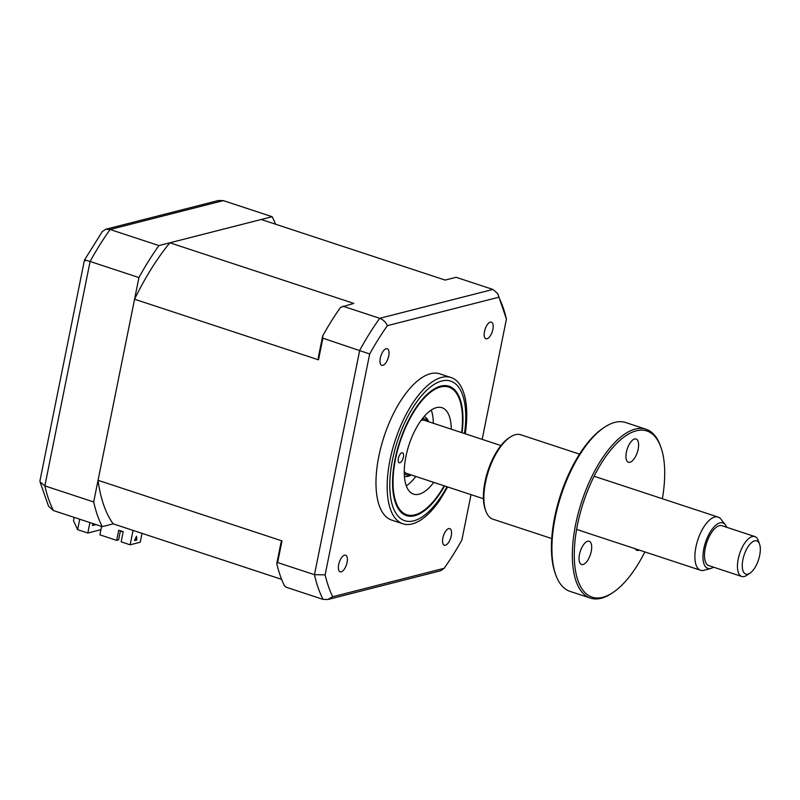 <?xml version="1.0" encoding="UTF-8"?>
<svg xmlns="http://www.w3.org/2000/svg" width="800" height="800" viewBox="0 0 800 800"><rect width="100%" height="100%" fill="white"/><g stroke="black" fill="none" stroke-linecap="round" stroke-linejoin="round"><path stroke-width="1.2" d="M275.54 224.21A188.98 81.89 108.2 0 0 272.15 216.71L158.94 245.58L110.11 229.5L105.72 229.26L102.26 231.64L84.46 260.06L40 480.56L40.02 481.86L44.86 485.88A188.98 81.89 108.2 0 0 53.44 510.56L102.27 526.65L113.19 523.86A175.68 76.13 -71.8 0 1 98.05 480.31L281.98 540.9L277.62 562.56L276.76 563.64L281.05 542.37L281.98 540.9M272.15 216.71L223.33 200.62L218.49 200.49L105.72 229.26M89.91 522.58L87.81 533.02L77.62 529.67L73.49 520.77L74.17 517.39M87.81 533.02L100.94 529.67M138.93 277.56L93.69 501.96L44.86 485.88L90.1 261.48L138.93 277.56A188.98 81.89 108.2 0 1 158.94 245.58M93.69 501.96A188.98 81.89 108.2 0 0 102.27 526.65M96.05 524.6L92.51 525.5L92.9 523.57M85.44 260.79C83.29 259.56 84.85 259.79 90.1 261.48A188.98 81.89 108.2 0 1 110.11 229.5L223.33 200.62M40.02 481.86L48.58 506.29L53.44 510.56M399.87 462.77A5.25 2.27 -71.8 0 1 399.24 462.76A5.25 2.27 -71.8 0 1 398.52 457.74A5.25 2.27 -71.8 0 1 401.89 452.78A5.25 2.27 -71.8 0 1 402.52 452.79A5.25 2.27 -71.8 0 1 403.24 457.81A5.25 2.27 -71.8 0 1 399.87 462.77M461.66 432.61A67.19 29.12 108.2 0 0 459.49 399.34A67.19 29.12 108.2 0 0 440.65 386.98A67.19 29.12 108.2 0 0 395.5 459.15A67.19 29.12 108.2 0 0 414.87 514.86A67.19 29.12 108.2 0 0 422.62 511.26A67.19 29.12 108.2 0 0 444.14 485.79M433.76 482.37A45.5 19.71 -71.8 0 1 419.03 494.21A45.5 19.71 -71.8 0 1 413.53 494.13A45.5 19.71 -71.8 0 1 407.29 450.62A45.5 19.71 -71.8 0 1 436.49 407.63A45.5 19.71 -71.8 0 1 441.99 407.71A45.5 19.71 -71.8 0 1 451.28 429.19M431.26 410.05A45.5 19.71 -71.8 0 1 433.31 423.27M415.79 476.45A45.5 19.71 -71.8 0 1 406.28 485.87M424.1 416.56A31.5 13.65 -71.8 0 1 428.68 421.75M428.23 421.6A29.4 12.74 108.2 0 0 422.24 418.84M404.25 473.44A29.4 12.74 108.2 0 0 410.71 474.78M411.16 474.93A31.5 13.65 -71.8 0 1 404.39 476.38M380.31 358.1A8.75 3.79 108.2 0 0 381.77 365.33A8.75 3.79 108.2 0 0 388.71 355.95A8.75 3.79 108.2 0 0 387.25 348.71A8.75 3.79 108.2 0 0 380.31 358.1M484.48 331.52A8.75 3.79 108.2 0 0 485.94 338.76A8.75 3.79 108.2 0 0 492.88 329.38A8.75 3.79 108.2 0 0 491.41 322.14A8.75 3.79 108.2 0 0 484.48 331.52M442.85 537.99A8.75 3.79 108.2 0 0 444.31 545.23A8.75 3.79 108.2 0 0 451.25 535.85A8.75 3.79 108.2 0 0 449.78 528.61A8.75 3.79 108.2 0 0 442.85 537.99M338.68 564.57A8.75 3.79 108.2 0 0 340.14 571.8A8.75 3.79 108.2 0 0 347.08 562.42A8.75 3.79 108.2 0 0 345.62 555.18A8.75 3.79 108.2 0 0 338.68 564.57M466.68 418.87L465.24 433.79A76.99 33.36 108.2 0 0 466.68 418.87A76.99 33.36 108.2 0 0 451.05 377.53L439.87 373.85A76.99 33.36 108.2 0 0 378.81 456.4A76.99 33.36 108.2 0 0 391.69 520.1L402.87 523.78A76.99 33.36 108.2 0 0 440.01 499.83L447.72 486.97M451.05 377.53A76.99 33.36 108.2 0 0 389.99 460.09A76.99 33.36 108.2 0 0 402.87 523.78M462.07 432.75A68.1 29.51 108.2 0 0 449.07 386.24A68.1 29.51 108.2 0 0 395.06 459.26A68.1 29.51 108.2 0 0 406.45 515.6A68.1 29.51 108.2 0 0 444.55 485.93M121.04 530.98L120.36 531.16M142.02 533.36L140.23 542.24L130.15 544.81L121.16 541.85L123.21 531.7L118.72 530.22L116.67 540.37L118.6 539.88L120.43 530.78M98.05 480.31L134.57 299.22A175.68 76.13 -71.8 0 1 169.87 242.8L261.23 219.49L445.16 280.08L456.09 277.3L492.93 289.44L497.79 293.71L506.42 319.1L482.17 439.37M169.87 242.8L353.8 303.39L340.57 307.33A188.98 81.89 -71.8 0 0 322.67 335.94L322.86 338.16L318.5 359.81L318.38 357.21L322.67 335.94M322.86 338.16L369.67 353.98A183.72 79.61 -71.8 0 1 387.39 325.66L498.82 297.23A183.72 79.61 -71.8 0 1 506.42 319.1M342.87 306.18L379.72 318.31C383.17 319.62 385.73 322.06 387.39 325.66M471.02 494.65L461.89 539.96A183.72 79.61 -71.8 0 1 447.33 563.72A183.72 79.61 -71.8 0 1 444.17 568.29L332.74 596.71A183.72 79.61 -71.8 0 1 325.13 574.85L369.67 353.98M277.62 562.56L314.46 574.69L325.13 574.85M498.82 297.23L497.79 293.71M444.17 568.29L440.65 570.74L327.88 599.51L332.74 596.71M276.76 563.64A188.98 81.89 -71.8 0 0 284.44 585.73L286.2 587.24L323.05 599.38L327.88 599.51M113.19 523.86L281.62 579.35M134.57 299.22L318.5 359.81M136.87 539.94L134.52 540.54L136.51 536.2L136.87 539.94L136.27 539.74L136.03 537.24M130.15 544.81L133.05 530.4M122.01 531.3L120.24 531.75M116.67 540.37L99.89 534.84L101.59 526.43M760 553.58A17.5 7.58 108.2 0 0 759.55 544.07A17.5 7.58 108.2 0 0 750.63 543.47A17.5 7.58 108.2 0 0 742.58 561.42A17.5 7.58 108.2 0 0 749.95 573.21A17.5 7.58 108.2 0 0 760 553.58M749.95 573.21L746.69 575.37A21 9.1 -71.8 0 1 741.72 576.46A21 9.1 -71.8 0 1 737.84 561.21A21 9.1 -71.8 0 1 754.86 536.57A21 9.1 -71.8 0 1 758.21 540.39L759.55 544.07M754.86 536.57L721.91 525.71A21 9.1 108.2 0 0 704.89 550.36A21 9.1 108.2 0 0 708.77 565.6L741.72 576.46M726.66 527.28A23.96 10.38 108.2 0 0 725.28 524.7A23.96 10.38 108.2 0 0 713.08 527.95A23.96 10.38 108.2 0 0 703.41 551.02A23.96 10.38 108.2 0 0 710.88 568.42A23.96 10.38 108.2 0 0 713.52 567.16M710.88 568.42L704.13 570.28A28 12.13 -71.8 0 1 700.59 570.28A28 12.13 -71.8 0 1 695.41 549.95A28 12.13 -71.8 0 1 718.11 517.09A28 12.13 -71.8 0 1 720.96 519.19L725.28 524.7M421.12 420.34A28 12.13 -71.8 0 1 424.54 420.38L500.95 445.55M483.43 498.74L407.02 473.56A28 12.13 -71.8 0 1 404.24 471.56M639.27 550.07A12.25 5.31 -71.8 0 1 636.97 550.36A12.25 5.31 -71.8 0 1 635.29 548.76M662.36 498.73A87.49 37.91 108.2 0 0 660.8 446.92A87.49 37.91 108.2 0 0 618.6 441.56A87.49 37.91 108.2 0 0 577.48 524.79A87.49 37.91 108.2 0 0 612.79 592.64A87.49 37.91 108.2 0 0 644.84 551.91M612.79 592.64L611.49 593.51A88.89 38.52 -71.8 0 1 590.47 598.11A88.89 38.52 -71.8 0 1 575.61 524.57A88.89 38.52 -71.8 0 1 646.09 429.26A88.89 38.52 -71.8 0 1 660.26 445.45L660.8 446.92M646.09 429.26L625.66 422.53A88.89 38.52 108.2 0 0 604.65 427.13A88.89 38.52 108.2 0 0 555.18 517.84A88.89 38.52 108.2 0 0 555.87 575.19A88.89 38.52 108.2 0 0 570.04 591.38L590.47 598.11M555.87 575.19L555.34 573.72A87.49 37.91 -71.8 0 1 554.65 517.27A87.49 37.91 -71.8 0 1 603.34 427.99L604.65 427.13M579.54 454.13L520.75 434.76A44.45 19.26 108.2 0 0 510.24 437.06A44.45 19.26 108.2 0 0 485.51 482.42A44.45 19.26 108.2 0 0 485.86 511.09A44.45 19.26 108.2 0 0 492.94 519.19L551.73 538.55M485.86 511.09L485.32 509.62A43.05 18.65 -71.8 0 1 484.98 481.85A43.05 18.65 -71.8 0 1 508.94 437.92L510.24 437.06M591.25 551.37A12.25 5.31 -71.8 0 1 581.53 564.5A12.25 5.31 -71.8 0 1 579.49 554.37A12.25 5.31 -71.8 0 1 589.2 541.24A12.25 5.31 -71.8 0 1 591.25 551.37M638.15 449.14A12.25 5.31 -71.8 0 1 628.44 462.27A12.25 5.31 -71.8 0 1 626.39 452.14A12.25 5.31 -71.8 0 1 636.1 439.01A12.25 5.31 -71.8 0 1 638.15 449.14M79.73 519.23L77.62 529.67M464.49 433.54A73.49 31.85 108.2 0 0 439.7 381.66A73.49 31.85 108.2 0 0 392.48 459.92A73.49 31.85 108.2 0 0 402.98 519.99A73.49 31.85 108.2 0 0 446.97 486.73M323.05 599.38A188.98 81.89 -71.8 0 1 314.46 574.69L359.71 350.29A188.98 81.89 -71.8 0 1 379.72 318.31L492.93 289.44M447.33 563.72L444.12 568.36M718.11 517.09L594.12 476.25M700.59 570.28L576.6 529.43"/></g></svg>
